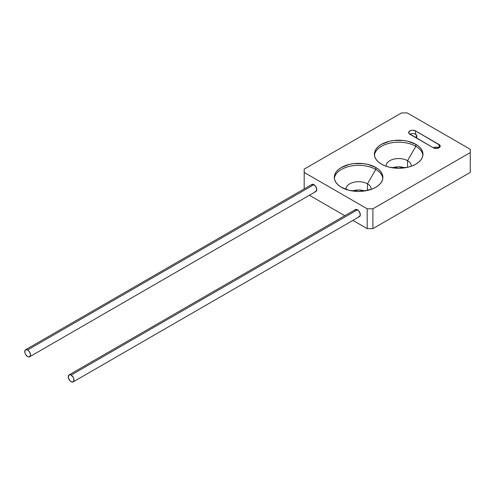 <?xml version="1.0" encoding="UTF-8"?>
<svg xmlns="http://www.w3.org/2000/svg" width="495" height="495" viewBox="0 0 495 495"><rect width="100%" height="100%" fill="white"/><g stroke="black" fill="none" stroke-linecap="round" stroke-linejoin="round"><path stroke-width="0.74" d="M375.767 169.451A24.292 14.027 0 0 0 350.089 166.233A24.292 14.027 0 0 0 334.354 178.379A24.292 14.027 180 0 1 350.089 166.233A24.292 14.027 180 0 1 375.767 169.451L367.463 183.837A12.554 7.246 0 0 0 353.43 182.352A12.554 7.246 0 0 0 346.061 189.406A12.554 7.246 180 0 1 346.036 188.96A12.554 7.246 180 0 1 353.783 182.265A12.554 7.246 180 0 1 367.463 183.837L367.463 190.445L367.463 183.837A12.554 7.246 180 0 1 371.139 188.96A12.554 7.246 180 0 1 371.114 189.406A12.554 7.246 0 0 0 367.463 183.837L375.767 169.451A24.292 14.027 180 0 1 382.821 178.379A24.292 14.027 0 0 0 375.767 169.451L375.767 167.471L375.767 169.451M341.408 187.308A24.292 14.027 180 0 1 334.292 177.389A24.292 14.027 180 0 1 349.291 164.427A24.292 14.027 180 0 1 375.767 167.471L367.884 164.427L363.33 163.628L353.851 163.628L349.291 164.427L341.408 167.471L338.388 169.593L336.142 172.019L334.762 174.648L334.292 177.389L334.762 180.124L336.142 182.754L338.388 185.179L341.408 187.308L349.291 190.346L358.59 191.417L363.33 191.144L372.085 189.053L375.767 187.308L378.786 185.179L381.032 182.754L382.418 180.124L382.882 177.389L382.418 174.648L381.032 172.019L378.786 169.593L375.767 167.471A24.292 14.027 180 0 1 382.882 177.389A24.292 14.027 180 0 1 367.884 190.346A24.292 14.027 180 0 1 341.408 187.308M364.846 190.94A12.554 7.246 0 0 0 352.335 190.94L358.59 189.975L364.846 190.94M415.85 146.31A24.292 14.027 0 0 0 390.178 143.086A24.292 14.027 0 0 0 374.437 155.238A24.292 14.027 180 0 1 390.171 143.086A24.292 14.027 180 0 1 415.85 146.31L407.546 160.689A12.554 7.246 0 0 0 393.513 159.211A12.554 7.246 0 0 0 386.143 166.264A12.554 7.246 180 0 1 386.119 165.819A12.554 7.246 180 0 1 393.871 159.124A12.554 7.246 180 0 1 407.546 160.689L407.546 167.304L407.546 160.689A12.554 7.246 180 0 1 411.221 165.819A12.554 7.246 180 0 1 411.203 166.264A12.554 7.246 0 0 0 407.546 160.689L415.85 146.31A24.292 14.027 180 0 1 422.903 155.238A24.292 14.027 0 0 0 415.85 146.31L415.85 144.33L415.85 146.31M381.496 164.161A24.292 14.027 180 0 1 374.381 154.248A24.292 14.027 180 0 1 389.373 141.285A24.292 14.027 180 0 1 415.85 144.33L407.967 141.285L403.413 140.487L393.933 140.487L389.373 141.285L381.496 144.33L378.471 146.452L376.225 148.877L374.845 151.507L374.381 154.248L374.845 156.983L376.225 159.613L378.471 162.038L381.496 164.161L385.178 165.905L389.373 167.205L398.673 168.269L407.967 167.205L412.168 165.905L415.85 164.161L418.875 162.038L421.115 159.613L422.501 156.983L422.965 154.248L422.501 151.507L421.115 148.877L418.875 146.452L415.85 144.33A24.292 14.027 180 0 1 422.965 154.248A24.292 14.027 180 0 1 407.967 167.205A24.292 14.027 180 0 1 381.496 164.161M404.929 167.799A12.554 7.246 0 0 0 392.417 167.799L398.673 166.834L404.929 167.799M367.179 208.797L367.179 228.628L352.904 220.386L367.179 228.628L367.179 208.797L304.19 172.427L367.179 208.797L372.902 208.797L470.25 152.59L470.25 172.427L372.902 228.628L372.902 208.797L367.179 208.797M344.805 215.715L309.381 195.265L344.805 215.715M304.19 188.911L304.19 169.123L401.538 112.922L304.19 169.123L304.19 188.911M470.25 149.286L407.261 112.922L470.25 149.286L470.25 152.59L372.902 208.797L372.902 228.628L367.179 228.628L372.902 228.628L470.25 172.427L470.25 149.286M401.538 112.922L407.261 112.922L401.538 112.922M414.253 133.737L415.565 134.244A4.047 2.339 180 0 1 416.753 135.896L415.565 134.244L415.565 130.94L412.7 130.253L411.153 130.433L408.963 131.695L408.963 133.483L433.317 147.801L434.629 148.308L437.729 148.308L439.919 147.04L439.919 145.252L415.565 130.94L415.565 134.244A4.047 2.339 0 0 0 409.841 134.244A4.047 2.339 180 0 1 408.653 132.592A4.047 2.339 180 0 1 411.153 130.433A4.047 2.339 180 0 1 415.565 130.94L439.04 144.491A4.047 2.339 180 0 1 440.228 146.149A4.047 2.339 180 0 1 437.729 148.308A4.047 2.339 180 0 1 433.317 147.801L409.841 134.244M439.04 147.801L439.04 144.491L439.04 147.801L436.182 147.114L433.317 147.801A4.047 2.339 180 0 1 439.04 147.801M416.753 135.896A4.047 2.339 180 0 1 415.565 137.548L416.753 135.896L416.753 138.235M358.541 216.779L359.469 216.6A4.047 2.339 -120 0 0 360.088 213.357A4.047 2.339 -120 0 0 357.446 209.787L71.132 375.086A4.047 2.339 60 0 1 73.78 378.656A4.047 2.339 60 0 1 73.155 381.899A4.047 2.339 60 0 1 71.132 381.701A4.047 2.339 60 0 1 68.489 378.131A4.047 2.339 60 0 1 69.108 374.888A4.047 2.339 60 0 1 71.132 375.086L357.446 209.787A4.047 2.339 -120 0 0 355.416 209.583L354.797 210.301M71.132 375.086L70.036 374.703L68.489 375.6L68.489 378.131L70.036 380.816L71.132 381.701L73.155 381.899L73.78 381.187L73.78 378.656L73.155 377.221L71.132 375.086M73.155 381.899L359.469 216.6L360.304 214.743L359.469 211.922L357.446 209.787L355.416 209.583L69.108 374.888M315.018 191.652L315.946 191.472A4.047 2.339 -120 0 0 316.571 188.23A4.047 2.339 -120 0 0 313.923 184.66L27.615 349.959A4.047 2.339 60 0 1 30.257 353.529A4.047 2.339 60 0 1 29.638 356.771A4.047 2.339 60 0 1 27.615 356.573A4.047 2.339 60 0 1 24.967 353.003A4.047 2.339 60 0 1 25.591 349.761A4.047 2.339 60 0 1 27.615 349.959L313.923 184.66A4.047 2.339 -120 0 0 311.899 184.462L311.281 185.173M27.615 356.573L28.71 356.957L30.257 356.06L30.257 353.529L28.71 350.844L27.615 349.959L25.591 349.761L24.967 350.472L24.967 353.003L25.591 354.439L27.615 356.573M29.638 356.771L315.946 191.472L316.788 189.622L315.946 186.801L313.923 184.66L311.899 184.462L25.591 349.761"/></g></svg>
